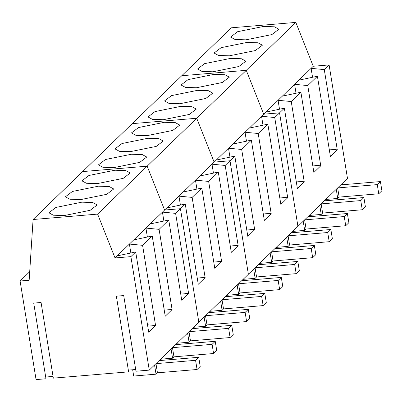 <?xml version="1.0" encoding="UTF-8"?>
<svg xmlns="http://www.w3.org/2000/svg" width="402" height="402" viewBox="0 0 402 402"><rect width="100%" height="100%" fill="white"/><g stroke="black" fill="none" stroke-linecap="round" stroke-linejoin="round"><path stroke-width="0.6" d="M53.325 378.146L128.615 371.845L116.359 296.189L123.71 295.57L135.966 371.227L149.268 370.116L130.891 256.632L115.042 257.958L97.606 214.105L33.09 219.507L29.155 280.249L20.1 281.008L36.064 379.594L45.974 378.764L33.723 303.108L41.074 302.49L53.325 378.146M149.268 370.116L198.824 322.193L180.443 208.708L164.594 210.035L147.162 166.182L82.646 171.579L231.306 27.808L295.822 22.406L313.253 66.26L298.887 80.154L317.409 76.244L330.404 156.489L337.278 149.84L329.203 149.072M128.333 370.116L135.685 369.503M45.697 377.036L53.049 376.418M130.891 256.632L135.71 251.969L148.71 332.208L155.579 325.56L142.584 245.32L152.227 235.994L165.227 316.233L172.096 309.585L159.102 229.346L168.75 220.015L181.744 300.259L188.618 293.611L175.619 213.372L180.443 208.708L164.594 210.035L147.162 166.182L82.646 171.579L33.09 219.507M115.042 257.958L117.193 255.873L135.71 251.969M97.606 214.105L196.714 118.258L132.198 123.655L196.714 118.258L246.27 70.33L181.754 75.732L246.27 70.33L295.822 22.406M142.584 245.32L129.404 244.064L117.193 255.873M130.851 252.994L129.404 244.064L133.71 239.899L152.227 235.994M159.102 229.346L145.926 228.09L133.71 239.899M147.368 237.019L145.926 228.09L150.227 223.924L168.75 220.015M175.619 213.372L162.443 212.115L150.227 223.924M163.885 221.045L162.443 212.115L166.745 207.95L185.267 204.04L198.261 284.284L205.136 277.636L197.06 276.867M55.923 207.432L48.883 212.779L53.33 215.206L64.23 215.562L90.159 210.301L97.199 204.95L92.751 202.523L81.857 202.166L55.923 207.432M72.44 191.452L65.4 196.804L69.853 199.231L80.747 199.588L106.681 194.327L113.716 188.975L109.269 186.548L98.374 186.191L72.44 191.452M88.958 175.478L81.918 180.83L86.37 183.257L97.264 183.613L123.198 178.352L130.233 173.001L125.786 170.574L114.892 170.217L88.958 175.478M20.1 281.008L29.708 271.717M188.618 293.611L180.543 292.842M172.096 309.585L164.026 308.816M155.579 325.56L147.509 324.791M157.443 372.815L197.065 369.498L195.578 360.328L155.961 363.644L154.554 365.001L156.041 374.172L157.443 372.815L155.961 363.644M197.065 369.498L200.206 366.463L198.719 357.293L195.578 360.328M198.719 357.293L159.097 360.609L160.504 359.252L160.7 360.478M132.665 369.755L133.685 376.046L156.041 374.172M173.96 356.84L213.583 353.524L212.1 344.353L172.478 347.67L171.071 349.026L172.558 358.197L173.96 356.84L172.478 347.67M213.583 353.524L216.723 350.489L215.236 341.318L212.1 344.353M215.236 341.318L175.614 344.635L177.021 343.278L177.217 344.499M160.554 359.202L172.558 358.197M190.478 340.866L230.1 337.549L228.617 328.379L188.995 331.695L187.593 333.052L189.076 342.223L190.478 340.866L188.995 331.695M230.1 337.549L233.24 334.514L231.753 325.344L228.617 328.379M231.753 325.344L192.131 328.66L193.538 327.303L193.734 328.524M177.071 343.228L189.076 342.223M207 324.891L246.617 321.575L245.135 312.404L205.512 315.721L204.11 317.077L205.593 326.248L207 324.891L205.512 315.721M246.617 321.575L249.758 318.54L248.27 309.369L245.135 312.404M248.27 309.369L208.653 312.686L210.055 311.329L210.251 312.55M193.588 327.253L205.593 326.248M223.517 308.917L263.139 305.6L261.652 296.43L222.03 299.746L220.628 301.103L222.11 310.274L223.517 308.917L222.03 299.746M263.139 305.6L266.275 302.565L264.787 293.395L261.652 296.43M264.787 293.395L225.17 296.711L226.572 295.354L226.773 296.575M210.105 311.279L222.11 310.274M240.034 292.942L279.656 289.626L278.169 280.455L238.547 283.772L237.145 285.129L238.627 294.299L240.034 292.942L238.547 283.772M279.656 289.626L282.792 286.591L281.31 277.42L278.169 280.455M281.31 277.42L241.687 280.737L243.089 279.38L243.29 280.601M226.622 295.304L238.627 294.299M256.551 276.968L296.173 273.651L294.686 264.481L255.064 267.797L253.662 269.154L255.149 278.325L256.551 276.968L255.064 267.797M296.173 273.651L299.309 270.616L297.827 261.446L294.686 264.481M297.827 261.446L258.205 264.762L259.607 263.405L259.808 264.627M243.14 279.33L255.149 278.325M273.069 260.993L312.691 257.677L311.203 248.506L271.586 251.823L270.179 253.18L271.667 262.35L273.069 260.993L271.586 251.823M312.691 257.677L315.826 254.642L314.344 245.471L311.203 248.506M314.344 245.471L274.722 248.788L276.129 247.431L276.325 248.652M259.657 263.355L271.667 262.35M289.586 245.019L329.208 241.702L327.72 232.532L288.103 235.848L286.696 237.205L288.184 246.376L289.586 245.019L288.103 235.848M329.208 241.702L332.348 238.667L330.861 229.497L327.72 232.532M330.861 229.497L291.239 232.813L292.646 231.457L292.842 232.678M276.174 247.381L288.184 246.376M306.103 229.045L345.725 225.728L344.243 216.557L304.621 219.874L303.214 221.231L304.701 230.401L306.103 229.045L304.621 219.874M345.725 225.728L348.866 222.693L347.378 213.522L344.243 216.557M347.378 213.522L307.756 216.839L309.163 215.482L309.359 216.703M292.696 231.406L304.701 230.401M322.625 213.07L362.242 209.754L360.76 200.583L321.138 203.899L319.736 205.256L321.218 214.427L322.625 213.07L321.138 203.899M362.242 209.754L365.383 206.718L363.895 197.548L360.76 200.583M363.895 197.548L324.278 200.864L325.68 199.508L325.876 200.729M309.213 215.432L321.218 214.427M339.142 197.096L378.759 193.779L377.277 184.608L337.655 187.925L336.253 189.282L337.735 198.452L339.142 197.096L337.655 187.925M378.759 193.779L381.9 190.744L380.413 181.573L377.277 184.608M380.413 181.573L340.796 184.89L342.197 183.533L342.398 184.754M325.731 199.457L337.735 198.452M205.136 277.636L192.136 197.397L201.784 188.066L214.779 268.31L221.653 261.662L208.653 181.423L218.301 172.091L231.296 252.335L238.17 245.687L225.175 165.448L229.994 160.78L248.376 274.27L198.824 322.193L180.443 208.708L185.267 204.04M225.175 165.448L211.995 164.192L214.145 162.112L196.714 118.258L214.145 162.112L216.301 160.026L234.818 156.117L247.813 236.361L254.687 229.713L246.612 228.944M192.136 197.397L178.96 196.141L166.745 207.95M180.408 205.07L178.96 196.141L183.262 191.975L201.784 188.066M208.653 181.423L195.478 180.166L183.262 191.975M196.925 189.096L195.478 180.166L199.784 176.001L218.301 172.091M213.442 173.116L211.995 164.192L199.784 176.001M105.475 159.504L98.44 164.855L102.887 167.282L113.781 167.639L139.715 162.378L146.755 157.026L142.303 154.599L131.409 154.242L105.475 159.504M121.992 143.529L114.957 148.881L119.404 151.308L130.298 151.665L156.232 146.403L163.272 141.052L158.82 138.625L147.926 138.268L121.992 143.529M138.514 127.555L131.474 132.906L135.921 135.333L146.815 135.69L172.749 130.429L179.789 125.077L175.342 122.65L164.443 122.293L138.514 127.555M254.687 229.713L241.692 149.474L251.335 140.142L264.335 220.386L271.204 213.738L258.21 133.499L267.853 124.168L280.852 204.412L287.721 197.764L274.727 117.525L279.551 112.856L297.932 226.341L248.376 274.27L229.994 160.78L214.145 162.112L229.994 160.78L234.818 156.117M238.17 245.687L230.095 244.918M221.653 261.662L213.578 260.893M274.727 117.525L261.551 116.268L263.702 114.183L246.27 70.33L263.702 114.183L265.853 112.103L284.37 108.193L297.369 188.437L304.239 181.789L296.168 181.021M241.692 149.474L228.512 148.217L216.301 160.026M229.959 157.142L228.512 148.217L232.818 144.052L251.335 140.142M258.21 133.499L245.029 132.243L232.818 144.052M246.476 141.167L245.029 132.243L249.335 128.077L267.853 124.168M262.993 125.193L261.551 116.268L249.335 128.077M155.031 111.58L147.991 116.932L152.438 119.359L163.333 119.716L189.267 114.449L196.307 109.103L191.86 106.676L180.96 106.319L155.031 111.58M171.548 95.606L164.508 100.952L168.956 103.384L179.855 103.741L205.784 98.475L212.824 93.128L208.377 90.701L197.482 90.344L171.548 95.606M188.066 79.631L181.026 84.978L185.478 87.41L196.372 87.762L222.301 82.5L229.341 77.154L224.894 74.727L214 74.37L188.066 79.631M337.278 149.84L324.278 69.596L329.102 64.933L347.484 178.418L297.932 226.341L279.551 112.856L263.702 114.183L279.551 112.856L284.37 108.193M287.721 197.764L279.651 196.995M271.204 213.738L263.129 212.97M304.239 181.789L291.244 101.545L300.892 92.219L313.887 172.463L320.761 165.815L307.761 85.571L317.409 76.244M291.244 101.545L278.068 100.294L265.853 112.103M279.511 109.218L278.068 100.294L282.37 96.128L300.892 92.219M307.761 85.571L294.586 84.319L282.37 96.128M296.033 93.244L294.586 84.319L298.887 80.154M204.583 63.657L197.543 69.003L201.995 71.435L212.889 71.787L238.823 66.526L245.858 61.179L241.411 58.752L230.517 58.396L204.583 63.657M221.1 47.682L214.065 53.029L218.512 55.461L229.406 55.813L255.34 50.551L262.375 45.205L257.928 42.778L247.034 42.421L221.1 47.682M237.617 31.708L230.582 37.054L235.029 39.486L245.923 39.838L271.858 34.577L278.898 29.23L274.445 26.803L263.551 26.447L237.617 31.708M329.102 64.933L313.253 66.26M324.278 69.596L311.103 68.345L312.55 77.269M320.761 165.815L312.686 165.046"/></g></svg>
